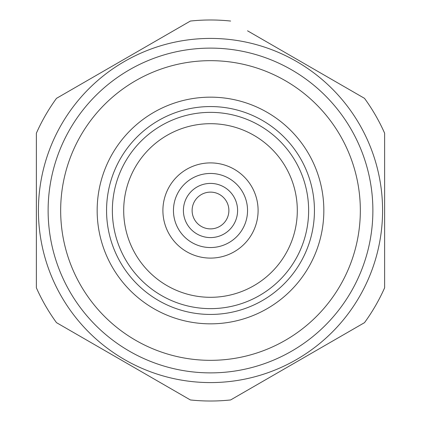<?xml version="1.0" encoding="UTF-8"?>
<svg xmlns="http://www.w3.org/2000/svg" width="421" height="421" viewBox="0 0 421 421"><rect width="100%" height="100%" fill="white"/><g stroke="black" fill="none" stroke-linecap="round" stroke-linejoin="round"><path stroke-width="0.63" d="M358.902 95.109L306.551 64.887M247.543 30.817L364.507 98.346A190.518 190.518 0 0 1 384.631 133.204L384.631 287.796A190.518 190.518 0 0 1 364.507 322.654L230.624 399.95A190.518 190.518 0 0 1 190.376 399.95L56.493 322.654A190.518 190.518 0 0 1 36.369 287.796L36.369 133.204A190.518 190.518 0 0 1 56.493 98.346L190.376 21.05A190.518 190.518 0 0 1 230.624 21.05M126.426 57.972L120.39 61.455M73.512 88.521L56.493 98.346M62.097 325.891L114.349 356.055M184.772 396.714L190.376 399.95M353.203 329.18L364.507 322.654M228.882 210.5A18.382 18.382 0 0 0 210.5 192.118A18.382 18.382 0 0 0 192.118 210.5A18.382 18.382 0 0 0 210.5 228.882A18.382 18.382 0 0 0 228.882 210.5M237.591 210.5A27.091 27.091 0 0 0 210.5 183.409A27.091 27.091 0 0 0 183.409 210.5A27.091 27.091 0 0 0 210.5 237.591A27.091 27.091 0 0 0 237.591 210.5M247.543 210.5A37.043 37.043 0 0 0 210.5 173.457A37.043 37.043 0 0 0 173.457 210.5A37.043 37.043 0 0 0 210.5 247.543A37.043 37.043 0 0 0 247.543 210.5M258.099 210.5A47.599 47.599 0 0 0 210.5 162.901A47.599 47.599 0 0 0 162.901 210.5A47.599 47.599 0 0 0 210.5 258.099A47.599 47.599 0 0 0 258.099 210.5M123.695 210.5A86.805 86.805 0 0 0 210.5 297.305A86.805 86.805 0 0 0 297.305 210.5A86.805 86.805 0 0 0 210.5 123.695A86.805 86.805 0 0 0 123.695 210.5M112.365 210.5A98.135 98.135 0 0 0 210.5 308.635A98.135 98.135 0 0 0 308.635 210.5A98.135 98.135 0 0 0 210.5 112.365A98.135 98.135 0 0 0 112.365 210.5M106.56 210.5A103.94 103.94 0 0 0 210.5 314.44A103.94 103.94 0 0 0 314.44 210.5A103.94 103.94 0 0 0 210.5 106.56A103.94 103.94 0 0 0 106.56 210.5M323.838 210.5A113.338 113.338 0 0 0 210.5 97.162A113.338 113.338 0 0 0 97.162 210.5A113.338 113.338 0 0 0 210.5 323.838A113.338 113.338 0 0 0 323.838 210.5M60.666 210.5A149.834 149.834 0 0 0 210.5 360.334A149.834 149.834 0 0 0 360.334 210.5A149.834 149.834 0 0 0 210.5 60.666A149.834 149.834 0 0 0 60.666 210.5M48.12 210.5A162.38 162.38 0 0 0 210.5 372.88A162.38 162.38 0 0 0 372.88 210.5A162.38 162.38 0 0 0 210.5 48.12A162.38 162.38 0 0 0 48.12 210.5M382.584 210.5A172.084 172.084 0 0 0 210.5 38.416A172.084 172.084 0 0 0 38.416 210.5A172.084 172.084 0 0 0 210.5 382.584A172.084 172.084 0 0 0 382.584 210.5"/></g></svg>
